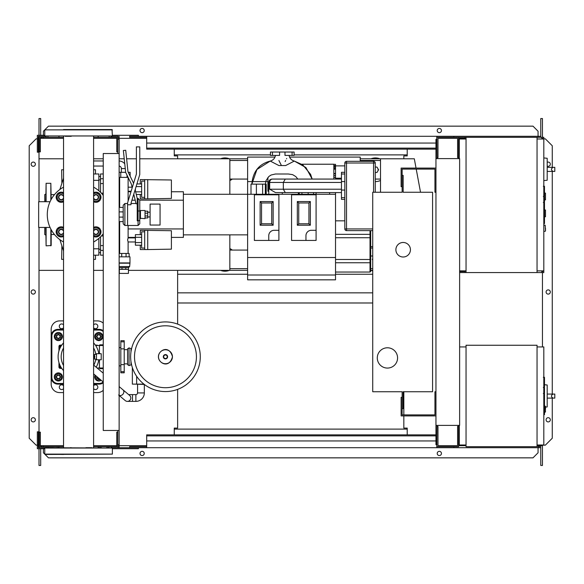 <?xml version="1.0" encoding="UTF-8"?>
<svg xmlns="http://www.w3.org/2000/svg" width="584" height="584" viewBox="0 0 584 584"><rect width="100%" height="100%" fill="white"/><g stroke="black" fill="none" stroke-linecap="round" stroke-linejoin="round"><path stroke-width="0.88" d="M137.569 384.476L137.569 392.93A1.694 1.694 0 0 1 135.875 394.616L132.495 394.616L132.495 401.383L135.875 401.383A8.453 8.453 0 0 0 144.328 392.93L144.328 384.476M119.136 395.324A3.38 2.803 130.2 0 0 120.516 395.55A3.38 2.803 130.2 0 0 122.947 394.215A3.38 2.803 130.2 0 0 122.983 389.827L129.604 395.419A3.38 3.38 0 0 1 127.422 401.383A3.38 3.38 0 0 1 125.239 400.58L118.618 394.996M130.006 400.179A3.38 3.38 0 0 0 129.604 395.419A3.38 3.38 0 0 1 127.422 401.383A3.38 3.38 0 0 0 130.801 397.996M144.387 384.476L135.371 384.133M136.656 376.315L136.656 384.133L143.949 384.133M132.356 367.57L132.356 384.133L136.656 384.133M544.485 377.563L544.485 386.791M544.485 377.994L543.813 377.994M543.813 388.156L544.485 388.156L544.485 393.47L543.346 393.47M544.485 390.995L543.813 390.995M543.813 397.507L544.485 397.507L544.485 394.054L543.813 394.054M544.485 397.507L544.485 414.64L543.813 414.64M544.485 411.698L543.813 411.698M544.485 411.231L543.813 411.231M544.485 407.537L543.813 407.537M544.485 405.318L543.813 405.318M544.485 404.34L543.813 404.34M544.485 401.493L543.813 401.493M537.046 346.947L543.813 346.947L543.813 445.001L537.046 445.001M537.046 345.253L537.046 446.687L466.047 446.687L466.047 345.253L537.046 345.253M466.047 445.001L459.279 445.001L459.279 425.386M466.047 346.947L459.623 346.947M547.193 404.551L547.193 387.645M553.099 398.12C550.909 396.77 550.909 395.419 553.099 394.069L554.8 394.069L554.8 398.12L547.361 398.12M553.099 394.069L547.361 394.069M545.5 407.121L547.193 406.939L547.193 385.002L544.485 384.717M545.5 409.158L545.5 406.449L545.5 409.158M96.484 359.795L96.484 353.707L101.222 353.707L101.222 359.795L96.484 359.795M93.593 359.167A3.044 3.044 0 0 0 93.593 354.327M93.593 355.211L94.484 356.751L93.593 358.291M131.553 348.801L129.042 347.889L129.042 365.613L127.589 364.693L127.589 348.801L129.042 347.889M131.553 364.693L129.042 365.613M130.969 348.801L130.969 351.911M130.969 361.591L130.969 364.693M200.283 356.751A34.828 34.828 0 0 1 165.462 391.572A34.828 34.828 0 0 1 130.633 356.751A34.828 34.828 0 0 1 165.462 321.923A34.828 34.828 0 0 1 200.283 356.751A34.828 34.828 0 0 0 165.462 321.923A34.828 34.828 0 0 0 130.633 356.751M165.462 325.792A30.959 30.959 0 0 1 196.421 356.751A30.959 30.959 0 0 1 165.462 387.71A30.959 30.959 0 0 1 134.502 356.751A30.959 30.959 0 0 1 165.462 325.792M51.18 346.947L51.18 366.555M127.589 349.648L124.21 349.648M127.589 363.847L124.21 363.847M120.83 347.619L119.136 347.619M120.83 365.876L119.136 365.876M124.21 372.811L124.21 340.691L120.83 340.691L120.83 372.811L124.21 372.811M63.539 342.874A20.455 20.455 0 0 0 63.539 370.628M96.163 367.183A20.455 20.455 0 0 0 98.791 359.795M95.805 359.029A17.389 17.389 0 0 1 93.776 365.168M63.539 365.489A17.389 17.389 0 0 1 63.539 348.006M103.244 344.823L100.105 344.823L99.433 345.502A0.679 0.679 0 0 1 100.105 344.823M100.105 368.679A0.679 0.679 0 0 1 99.433 368L100.105 368.679L103.244 368.679M95.652 345.502L99.433 345.502L99.433 353.707M99.433 359.795L99.433 368L97.134 368M93.593 348.006A17.389 17.389 0 0 1 95.805 354.466M98.791 353.707A20.455 20.455 0 0 0 93.593 342.874M59.634 364.489L59.634 367.029A0.679 0.679 0 0 0 60.305 367.701L61.291 367.701L60.305 367.701L60.305 368.38L61.736 368.38M61.736 345.115L60.305 345.115L60.305 345.794L61.291 345.794L60.305 345.794A0.679 0.679 0 0 0 59.634 346.473L59.634 349.006M63.539 383.462L57.94 383.462A6.088 6.088 0 0 1 51.852 377.374L51.18 377.374L51.18 336.121L51.18 377.374A6.76 6.76 0 0 0 57.94 384.133L63.539 384.133M103.244 330.712A6.76 6.76 0 0 0 99.192 329.361A6.76 6.76 0 0 1 103.244 330.712A6.76 6.76 0 0 0 99.192 329.361L93.593 329.361M63.539 329.361L57.94 329.361A6.76 6.76 0 0 0 51.18 336.121A6.76 6.76 0 0 1 57.94 329.361L57.94 330.04L63.539 330.04M93.593 384.133L99.192 384.133A6.76 6.76 0 0 0 103.244 382.783M58.364 381.009A4.059 4.059 0 0 1 54.305 376.95A4.059 4.059 0 0 1 58.364 372.891A4.059 4.059 0 0 1 62.422 376.95A4.059 4.059 0 0 1 58.364 381.009M58.364 374.921A2.029 2.029 0 0 0 56.334 376.95A2.029 2.029 0 0 0 58.364 378.979A2.029 2.029 0 0 0 60.393 376.95A2.029 2.029 0 0 0 58.364 374.921M58.364 375.264A1.694 1.694 0 0 1 60.05 376.95A1.694 1.694 0 0 1 58.364 378.644A1.694 1.694 0 0 1 56.67 376.95A1.694 1.694 0 0 1 58.364 375.264M55.319 375.198L58.364 373.439L61.408 375.198L61.408 378.709L58.364 380.469L55.319 378.709L55.319 375.198M101.149 380.242A4.059 4.059 0 0 1 95.126 375.162M96.776 376.549A2.029 2.029 0 0 0 99.492 378.848M99.192 378.585A1.694 1.694 0 0 1 97.083 376.811M100.63 379.804L97.01 379.994L95.25 376.95L95.907 375.819M98.769 332.486A4.059 4.059 0 0 1 102.828 336.545A4.059 4.059 0 0 1 98.769 340.603A4.059 4.059 0 0 1 94.71 336.545A4.059 4.059 0 0 1 98.769 332.486M98.769 338.574A2.029 2.029 0 0 0 100.798 336.545A2.029 2.029 0 0 0 98.769 334.515A2.029 2.029 0 0 0 96.74 336.545A2.029 2.029 0 0 0 98.769 338.574M98.769 338.238A1.694 1.694 0 0 1 97.075 336.545A1.694 1.694 0 0 1 98.769 334.858A1.694 1.694 0 0 1 100.455 336.545A1.694 1.694 0 0 1 98.769 338.238M101.813 338.304L98.769 340.063L95.725 338.304L95.725 334.793L98.769 333.033L101.813 334.793L101.813 338.304M54.305 336.545A4.059 4.059 0 0 1 58.364 332.486A4.059 4.059 0 0 1 62.422 336.545A4.059 4.059 0 0 1 58.364 340.603A4.059 4.059 0 0 1 54.305 336.545M60.393 336.545A2.029 2.029 0 0 0 58.364 334.515A2.029 2.029 0 0 0 56.334 336.545A2.029 2.029 0 0 0 58.364 338.574A2.029 2.029 0 0 0 60.393 336.545M60.05 336.545A1.694 1.694 0 0 1 58.364 338.238A1.694 1.694 0 0 1 56.67 336.545A1.694 1.694 0 0 1 58.364 334.858A1.694 1.694 0 0 1 60.05 336.545M60.123 333.5L61.875 336.545L60.123 339.589L56.604 339.589L54.845 336.545L56.604 333.5L60.123 333.5M63.539 327.763A2.365 2.365 0 0 1 59.291 326.317A2.365 2.365 0 0 1 63.539 324.879M93.593 324.879A2.365 2.365 0 0 1 97.835 326.317A2.365 2.365 0 0 1 93.593 327.763M63.539 388.623A2.365 2.365 0 0 1 59.291 387.177A2.365 2.365 0 0 1 63.539 385.739M93.593 385.739A2.365 2.365 0 0 1 97.835 387.177A2.365 2.365 0 0 1 93.593 388.623M93.593 320.908L97.499 320.908A8.453 8.453 0 0 1 103.244 323.164M51.18 337.815L51.18 329.361A8.453 8.453 0 0 1 59.634 320.908L63.539 320.908M63.539 392.587L59.634 392.587A8.453 8.453 0 0 1 51.18 384.133L51.18 375.68M103.244 390.331A8.453 8.453 0 0 1 97.499 392.587L93.593 392.587M435.956 391.747L434.941 391.747L434.941 414.903L402.142 414.903L402.142 397.324L401.128 397.324L401.128 415.918L435.956 415.918M435.956 192.253L434.941 192.253L434.941 169.097L402.142 169.097L402.142 186.676L401.128 186.676L401.128 168.082L435.956 168.082M410.428 249.733A7.271 7.271 0 0 1 403.157 257.004A7.271 7.271 0 0 1 395.886 249.733A7.271 7.271 0 0 1 403.157 242.469A7.271 7.271 0 0 1 410.428 249.733M377.286 357.934A10.147 10.147 0 0 1 387.433 347.787A10.147 10.147 0 0 1 397.58 357.934A10.147 10.147 0 0 1 387.433 368.073A10.147 10.147 0 0 1 377.286 357.934M403.157 192.253L432.569 192.253L432.569 391.747L403.157 391.747L403.157 408.647L402.142 408.647L402.142 391.747L372.723 391.747L372.723 192.253L402.142 192.253L402.142 175.353L403.157 175.353L403.157 192.253M124.764 163.827A7.607 7.607 0 0 0 119.136 160.972M125.261 168.572L121.355 168.572A2.533 2.533 0 0 0 119.136 166.053M130.137 176.149L130.137 172.309L128.261 172.309M128.1 177.375L127.013 177.375L127.013 175.149M125.655 172.309L119.136 172.309M127.013 177.375L120.764 177.375L120.764 172.309M120.764 177.375L119.136 177.375M171.397 237.732L171.397 242.126M140.284 234.658L140.284 230.293L171.397 230.709L171.397 249.156L147.723 249.565L147.723 230.293M140.284 245.2L140.284 249.565L144.686 249.565L144.686 230.293M141.642 237.294L135.386 237.294L135.386 245.2L141.642 245.2M141.642 242.564L135.386 242.564M141.642 234.658L135.386 234.658L135.386 237.294M144.686 248.047L141.642 248.047L141.642 231.819L144.686 231.819M144.686 249.565L147.723 249.565M171.397 187.019L171.397 191.413M140.284 183.945L140.284 179.58L171.397 179.989L171.397 198.436L147.723 198.852L147.723 179.58M140.284 194.487L140.284 198.852L144.686 198.852L144.686 179.58M135.386 188.909L135.386 190.742M141.642 191.851L135.649 191.851M141.642 186.581L136.101 186.581M141.642 194.487L136.284 194.487M141.642 183.945L136.904 183.945M144.686 197.326L141.642 197.326L141.642 181.098L144.686 181.098M144.686 198.852L147.723 198.852M119.34 267.654L128.436 267.589L119.326 267.654L119.326 269.348L128.451 269.348L128.436 273.407L119.34 273.407L119.34 269.348M128.436 267.589L129.641 266.574L119.136 266.574M129.641 266.574L129.977 262.924L119.136 262.924M129.977 262.924L129.977 256.836L119.136 256.836M129.641 263.194L119.136 263.194M129.13 256.836L129.13 253.456L119.136 253.456M121.72 256.836L121.72 253.456M126.056 256.836L126.056 253.456M128.451 267.654L128.451 269.348M121.998 267.654L121.998 269.348M125.779 267.654L125.779 269.348M128.115 253.456L128.115 241.958L135.386 241.958M119.662 253.456L119.662 221.606M119.662 207.4L119.662 177.375M128.115 201.122L128.115 177.412M128.115 241.958L127.597 239.929L128.115 237.9L128.115 225.49M128.115 187.187L132.101 187.187M128.115 191.238L131.137 191.238M128.115 237.9L135.386 237.9M140.459 218.628L140.459 210.517L145.022 210.517L145.022 218.628L140.116 218.292L140.459 210.517M145.022 217.956L147.723 217.956L147.723 213.175L145.022 213.175M147.723 213.175L147.723 211.189L145.022 211.189M147.723 215.971L145.022 215.971M150.095 225.052L150.095 204.093L160.067 204.093L160.067 225.052L150.095 225.052M541.784 138.328L542.799 138.328L542.799 138.999M537.046 138.999L543.813 138.999L543.813 137.313L537.046 137.313L537.046 272.56L459.623 272.56M541.784 138.999L541.784 137.313M466.047 272.56L466.047 137.313L458.608 137.313L458.608 158.614M465.032 138.999L465.032 137.313M446.431 138.328L457.593 138.328L437.978 138.328L437.978 157.6L436.963 157.6L436.796 137.313M458.608 138.328L465.032 138.328M541.784 271.545L542.799 271.545L542.799 270.866M537.046 270.866L543.813 270.866L543.813 272.56L537.046 272.56M541.784 270.866L541.784 272.56M465.032 270.866L465.032 272.56M459.623 271.545L465.032 271.545M544.485 199.867L545.5 199.867L545.5 193.1L544.485 193.1M544.485 216.766L545.5 216.766L545.5 210.006L544.485 210.006M543.813 270.866L543.813 138.999M466.047 137.313L537.046 137.313M466.047 270.866L459.623 270.866M466.047 138.999L459.279 138.999L459.279 158.614M547.193 177.843L547.193 160.936M553.099 171.419C550.909 170.068 550.909 168.71 553.099 167.36L554.8 167.36L554.8 171.419L547.361 171.419M553.099 167.36L547.361 167.36M543.813 180.595L547.193 180.237L547.193 158.293L543.813 157.935M545.5 228.264L545.5 230.972L545.5 228.264M103.244 153.541L103.244 430.459L119.136 430.459L119.136 153.541L103.244 153.541M119.136 153.541L119.136 139.174L117.785 139.174M117.785 153.541L117.785 151.855L116.771 151.855L116.771 137.313L93.593 137.313M117.785 444.826L119.136 444.826L119.136 430.459M93.593 446.687L116.771 446.687L116.771 432.145L117.785 432.145L117.785 430.459M247.623 257.515L247.623 279.831L335.53 279.831L335.53 257.515L247.623 257.515L247.623 157.089L274.991 157.089M289.569 157.089L360.211 157.089L360.211 161.315M370.694 271.436L370.694 259.486L370.694 271.363L370.022 272.042L335.53 272.042L360.211 272.042M229.359 270.363A11.833 11.833 0 0 1 220.577 270.363M371.037 270.363A11.833 11.833 0 0 0 372.723 270.896M229.841 180.558A11.833 11.833 0 0 0 232.286 179.069A11.833 11.833 0 0 1 229.841 180.558M378.133 169.769A2.708 2.708 0 0 1 377.775 171.127A2.708 2.708 0 0 0 377.775 168.418A2.708 2.708 0 0 1 378.133 169.769M380.505 180.463A11.833 11.833 0 0 1 375.264 181.602A11.833 11.833 0 0 0 380.505 180.463M247.623 270.363L229.841 270.363L229.841 234.856M229.841 194.282L229.841 158.782L247.623 158.782M229.841 268.669L247.623 268.669M370.694 268.669L372.723 268.669M372.723 270.363L370.694 270.363M380.505 160.476L360.211 160.476M247.623 160.476L229.841 160.476M360.211 158.782L380.505 158.782L380.505 192.253M39.004 227.439L39.004 270.363L63.539 270.363M93.593 270.363L103.244 270.363M128.436 270.363L229.841 270.363M229.841 158.782L139.766 158.782M136.386 158.782L126.611 158.782M124.231 158.782L119.136 158.782M103.244 158.782L93.593 158.782M63.539 158.782L39.004 158.782L39.004 201.706M375.264 172.477L376.994 172.477L378.556 169.769L376.994 167.068L375.264 167.068M371.037 158.782A11.833 11.833 0 0 1 379.819 158.782A11.833 11.833 0 0 0 371.037 158.782M229.359 158.782A11.833 11.833 0 0 0 220.577 158.782A11.833 11.833 0 0 1 229.359 158.782M380.505 179.069L375.264 179.069M247.623 179.069L229.841 179.069M372.723 260.099L372.307 259.369L372.723 258.646M229.841 248.587A11.833 11.833 0 0 1 232.286 250.076M247.623 250.076L229.841 250.076M420.524 192.253L416.224 169.097M416.034 168.082L414.311 158.782L380.505 158.782M544.485 186.522L544.485 195.749M544.485 186.96L543.813 186.96M543.813 197.115L544.485 197.115L544.485 202.436L543.346 202.436M544.485 199.962L543.813 199.962M543.813 206.466L544.485 206.466L544.485 203.013L543.813 203.013M544.485 206.466L544.485 223.599L543.813 223.599M544.485 220.664L543.813 220.664M544.485 220.197L543.813 220.197M544.485 216.503L543.813 216.503M544.485 214.277L543.813 214.277M544.485 213.306L543.813 213.306M544.485 210.459L543.813 210.459M375.264 192.253L375.264 163.009A1.694 1.694 0 0 0 373.57 161.315L346.524 161.315A1.694 1.694 0 0 0 344.83 163.009L344.83 228.943A1.694 1.694 0 0 0 346.524 230.629L372.723 230.629L346.524 230.629L346.524 228.943L344.83 228.943M267.91 177.434L267.91 191.238L268.757 191.238M301.84 164.228L333.844 164.228L333.844 179.069M316.09 192.596L316.09 194.282M329.617 192.596L329.617 194.282M289.182 192.596L275.517 192.596L269.662 189.216L269.662 182.449L268.757 182.449L268.757 194.282M282.276 192.596L282.276 194.282M344.83 172.309L341.45 172.309L341.45 199.356L344.83 199.356M341.45 192.596L285.277 192.596L283.328 189.216L283.328 182.449L341.45 182.449M341.45 179.069L285.277 179.069L283.328 182.449L269.662 182.449A3.38 2.927 -90 0 1 272.589 179.069L278.444 179.069M285.277 179.069L272.589 179.069M272.472 155.402L279.575 155.402L279.575 152.023L270.443 152.023L270.443 155.402L272.472 155.402L272.472 152.023M284.985 152.023L284.985 155.402L294.11 155.402L294.11 152.023L279.575 152.023M278.897 160.469L281.437 165.542C274.115 151.519 274.115 151.519 281.437 165.542L278.897 165.542L270.253 161.067L256.938 169.477L251.85 184.142C252.85 171.703 258.982 164.016 270.253 161.067C273.159 160.257 274.896 158.366 275.451 155.402M274.765 163.425L274.261 163.14M273.254 162.593L272.436 162.169M289.102 155.402C289.664 158.366 291.401 160.257 294.307 161.067L302.819 164.9L310.6 174.368L312.163 179.069L305.928 167.557L294.307 161.067L285.664 165.542L283.123 165.542C290.452 151.512 290.452 151.512 283.123 165.542L281.437 165.542M285.123 161.556L285.664 160.476M286.51 158.833L286.707 158.468M266.216 194.282L266.216 184.142L251.003 184.142L251.003 194.282M333.844 165.593L335.53 165.593L335.53 164.403M335.53 165.593L335.53 166.25L333.844 166.25M335.53 169.236L335.53 166.25M333.844 167.258L335.53 167.316M333.844 169.156L335.53 169.156L335.53 173.798L333.844 173.798M333.844 177.434L335.53 177.434L335.53 173.798M335.53 177.434L333.844 177.565M335.53 179.069L335.53 177.565M335.53 192.596L335.53 257.515M311.36 230.293L316.09 230.293L316.09 240.44L305.95 240.44L305.95 235.702A5.409 5.409 0 0 1 311.36 230.293M305.95 240.44L291.577 240.44L291.577 194.793L316.09 194.793L316.09 230.293M310.345 201.553L310.345 225.22L297.322 225.22L297.322 201.553L310.345 201.553L308.929 202.969L308.929 223.811L298.738 223.811L298.738 202.969L308.929 202.969M310.345 225.22L308.929 223.811M297.322 225.22L298.738 223.811M297.322 201.553L298.738 202.969M274.166 230.293L278.897 230.293L278.897 240.44L268.757 240.44L268.757 235.702A5.409 5.409 0 0 1 274.166 230.293M268.757 240.44L254.383 240.44L254.383 194.793L278.897 194.793L278.897 230.293M273.151 201.553L273.151 225.22L260.136 225.22L260.136 201.553L273.151 201.553L271.735 202.969L271.735 223.811L261.544 223.811L261.544 202.969L271.735 202.969M273.151 225.22L271.735 223.811M260.136 225.22L261.544 223.811M260.136 201.553L261.544 202.969M183.383 194.282L335.53 194.282M370.694 235.031A0.679 0.679 0 0 0 370.022 234.352L370.022 259.486L370.694 259.486L370.694 230.629M370.694 271.363L370.022 272.042L370.022 262.749A0.679 0.65 0 0 0 370.694 262.092M370.022 230.629L370.022 234.352L335.53 234.352M183.383 234.856L247.623 234.856M119.136 240.214L119.662 240.126M132.999 237.9L135.386 237.506M119.136 188.931L119.662 189.019M171.397 191.749L183.383 191.749L183.383 200.202L139.766 200.137L139.766 223.803L139.766 210.861L137.225 211.211L137.225 220.81L138.072 220.81L138.072 225.49L139.766 223.803M135.218 200.202L131.933 200.202M119.662 200.202L119.136 200.202M130.984 191.749L128.115 191.749M119.662 191.749L119.136 191.749M183.383 200.202L183.383 237.396L171.397 237.396M135.386 237.396L128.115 237.396M119.662 237.396L119.136 237.396M119.136 226.256L119.662 226.066M183.383 228.943L128.115 228.943M119.662 228.943L119.136 228.943M119.662 203.079L119.136 202.889M100.543 192.319L100.543 183.558L103.244 183.558M103.244 178.733L100.543 178.733L100.543 183.558M103.244 245.587L100.543 245.587L100.543 250.412L103.244 250.412M100.543 245.587L100.543 236.827M103.244 255.179L100.543 255.179L100.543 250.412M100.543 178.733L100.543 173.966L103.244 173.966M54.48 234.52L51.18 234.52M54.48 194.625L51.18 194.625M63.539 251.003L59.889 239.659M63.539 178.142L59.889 189.486M93.593 255.179L98.849 255.179L98.849 248.806L93.593 248.806M98.849 248.806L98.849 238.374M98.849 190.771L98.849 173.966L93.593 173.966M93.593 180.339L98.849 180.339M61.787 245.572L61.656 245.163M61.875 245.849L61.656 259.369L63.539 259.369M61.656 183.975L61.794 183.566M63.539 169.769L61.656 169.769L61.875 183.296M93.593 169.769L95.469 169.769L95.469 173.966M95.469 255.179L95.469 259.369L93.593 259.369M45.771 235.104L44.756 234.52L44.756 227.439M45.771 194.034L44.756 194.625L44.756 201.706M50.837 200.1L50.837 183.296L46.107 183.296L45.771 201.706M46.107 227.439L46.107 245.849L45.771 227.439M46.107 245.849L51.18 245.506L51.18 229.673M50.837 183.296L51.18 199.465M56.546 197.239L57.721 195.209A4.059 4.059 0 0 0 57.721 199.268L56.546 197.239M58.889 193.18L61.232 193.18A4.059 4.059 0 0 0 57.721 195.209L58.889 193.18M63.539 193.895A4.059 4.059 0 0 0 61.232 193.18L63.576 193.18M63.576 201.297L61.232 201.297A4.059 4.059 0 0 0 63.539 200.575M61.232 201.297L58.889 201.297L57.721 199.268A4.059 4.059 0 0 0 61.232 201.297M63.539 201.757A5.074 5.074 0 0 1 56.159 197.239A5.074 5.074 0 0 1 63.539 192.72M63.539 195.822A2.708 2.708 0 0 0 58.524 197.239A2.708 2.708 0 0 0 63.539 198.655M63.539 197.779A2.365 2.365 0 0 1 58.867 197.239A2.365 2.365 0 0 1 63.539 196.698M93.557 193.18L95.9 193.18A4.059 4.059 0 0 0 93.593 193.895M98.243 193.18L99.411 195.209A4.059 4.059 0 0 0 95.9 193.18L98.243 193.18M99.411 195.209L100.587 197.239L99.411 199.268A4.059 4.059 0 0 0 99.411 195.209M99.411 199.268L98.243 201.297L95.9 201.297A4.059 4.059 0 0 0 99.411 199.268M93.593 200.575A4.059 4.059 0 0 0 95.9 201.297L93.557 201.297M93.593 192.72A5.074 5.074 0 0 1 100.974 197.239A5.074 5.074 0 0 1 93.593 201.757M93.593 198.655A2.708 2.708 0 0 0 98.601 197.239A2.708 2.708 0 0 0 93.593 195.822M93.593 196.698A2.365 2.365 0 0 1 98.265 197.239A2.365 2.365 0 0 1 93.593 197.779M93.557 227.848L95.9 227.848A4.059 4.059 0 0 0 93.593 228.563M98.243 227.848L99.411 229.877A4.059 4.059 0 0 0 95.9 227.848L98.243 227.848M99.411 229.877L100.587 231.906L99.411 233.936A4.059 4.059 0 0 0 99.411 229.877M99.411 233.936L98.243 235.965L95.9 235.965A4.059 4.059 0 0 0 99.411 233.936M93.593 235.243A4.059 4.059 0 0 0 95.9 235.965L93.557 235.965M93.593 227.388A5.074 5.074 0 0 1 100.974 231.906A5.074 5.074 0 0 1 93.593 236.425M93.593 233.323A2.708 2.708 0 0 0 98.601 231.906A2.708 2.708 0 0 0 93.593 230.49M93.593 231.366A2.365 2.365 0 0 1 98.265 231.906A2.365 2.365 0 0 1 93.593 232.447M56.546 231.906L57.721 229.877A4.059 4.059 0 0 0 57.721 233.936L56.546 231.906M58.889 227.848L61.232 227.848A4.059 4.059 0 0 0 57.721 229.877L58.889 227.848M63.539 228.563A4.059 4.059 0 0 0 61.232 227.848L63.576 227.848M63.576 235.965L61.232 235.965A4.059 4.059 0 0 0 63.539 235.243M61.232 235.965L58.889 235.965L57.721 233.936A4.059 4.059 0 0 0 61.232 235.965M63.539 236.425A5.074 5.074 0 0 1 56.159 231.906A5.074 5.074 0 0 1 63.539 227.388M63.539 230.49A2.708 2.708 0 0 0 58.524 231.906A2.708 2.708 0 0 0 63.539 233.323M63.539 232.447A2.365 2.365 0 0 1 58.867 231.906A2.365 2.365 0 0 1 63.539 231.366M138.072 225.49L127.589 225.49L127.589 202.838L136.386 174.083L136.386 146.883L139.766 146.883L139.766 174.587L130.969 203.341L130.969 204.758L127.589 204.758L127.589 225.49L124.888 225.49L123.195 223.803L123.195 205.203L124.888 203.517L124.888 225.49M127.589 203.517L124.888 203.517M119.136 217.109L123.195 217.109L123.195 221.606L119.136 221.606M119.136 207.4L123.195 207.4L123.195 211.897L119.136 211.897M123.195 217.109L123.195 211.897M103.244 233.782A31.273 31.273 0 0 1 93.593 242.002M63.539 242.002A31.273 31.273 0 0 1 63.539 187.143M93.593 187.143A31.273 31.273 0 0 1 103.244 195.363M50.056 201.706L38.654 201.706L38.654 227.439L50.056 227.439M137.225 203.772L136.072 203.772L133.773 194.18M135.138 189.712L137.225 198.443L137.225 211.211M132.225 187.69L131.349 184.033L125.662 172.375L123.363 150.511L125.721 150.263L127.969 171.718L133.59 183.23M112.376 129.874L44.756 129.874L44.756 135.963L112.376 135.963L112.04 129.538L70.365 129.538M65.167 129.538L63.539 129.538L65.167 129.538M93.593 447.702L93.593 136.298M63.539 447.702L63.539 136.298M65.167 136.298L71.255 136.298M71.255 447.702L70.365 447.702M63.539 129.538L71.255 129.538M44.756 454.126L44.756 448.037L112.376 448.037L112.376 454.126L44.756 454.126L63.539 454.461M101.404 447.702L98.178 447.702L98.178 446.687M45.092 454.461L112.376 454.126M112.376 448.037L39.347 447.702L39.347 432.145L40.354 432.145L40.354 446.687L63.539 446.687M44.756 135.963L112.376 135.963M91.958 129.538L85.87 129.538M91.958 447.702L85.87 447.702M53.575 447.702L47.954 447.702L47.954 446.687M435.956 435.868L146.694 435.868L146.694 434.854L435.956 434.854M435.956 440.942L146.694 440.942L146.694 435.868M146.694 440.942L146.694 447.702L129.619 447.702L129.619 446.687L146.694 446.687M146.694 447.702L453.87 447.702L453.87 446.687M436.963 425.386L436.796 446.687M436.796 447.702L436.796 444.658M118.121 447.702L118.121 444.826M117.785 432.145L117.785 447.702L138.408 447.702L138.408 448.716L112.376 448.716M44.077 447.702L44.077 448.716L37.318 448.716L37.318 431.81L38.332 431.81L38.332 447.702L39.347 447.702M37.318 445.001L38.332 445.001M44.077 448.716L44.756 448.716M119.136 447.702L119.136 444.826M46.107 447.702L46.107 446.687M58.955 446.687L58.955 447.702L56.619 447.702M109.179 446.687L109.179 447.702L106.595 447.702M117.785 447.702L111.026 447.702L111.026 446.687M435.956 148.132L146.694 148.132L146.694 149.146L435.956 149.146M435.956 143.058L146.694 143.058L146.694 148.132M146.694 143.058L146.694 136.298L129.619 136.298L129.619 137.313L146.694 137.313M146.694 136.298L453.87 136.298L453.87 137.313M436.796 136.298L436.796 139.342M118.121 136.298L118.121 139.174M44.077 136.298L44.077 135.284L37.318 135.284L37.318 152.19L38.332 152.19L38.332 136.298L39.347 136.298L39.347 151.855L40.354 151.855L40.354 137.313L63.539 137.313M37.318 138.999L38.332 138.999M44.077 135.284L44.756 135.284M112.376 135.284L138.408 135.284L138.408 136.298M119.136 136.298L119.136 139.174M111.026 137.313L111.026 136.298L117.785 136.298L117.785 151.855M39.347 136.298L46.107 136.298L46.107 137.313M47.954 136.298L47.954 137.313M58.955 136.298L58.955 137.313M98.178 136.298L98.178 137.313M109.179 136.298L109.179 137.313M35.369 164.192A2.11 2.11 0 0 1 33.259 166.309A2.11 2.11 0 0 1 31.142 164.192A2.11 2.11 0 0 1 33.259 162.082A2.11 2.11 0 0 1 35.369 164.192M35.369 419.808A2.11 2.11 0 0 1 33.259 421.918A2.11 2.11 0 0 1 31.142 419.808A2.11 2.11 0 0 1 33.259 417.691A2.11 2.11 0 0 1 35.369 419.808M35.369 292A2.11 2.11 0 0 1 33.259 294.11A2.11 2.11 0 0 1 31.142 292A2.11 2.11 0 0 1 33.259 289.89A2.11 2.11 0 0 1 35.369 292M37.318 445.169L36.135 445.169L29.2 438.234L29.2 145.766L36.135 138.831L37.318 138.831M39.004 445.169L38.332 445.169M38.332 138.831L39.004 138.831M40.697 448.716L40.697 465.455L39.004 465.455L39.004 448.716M39.004 447.702L39.347 445.672M39.004 136.298L39.004 158.782M39.004 270.363L39.004 445.672M40.697 135.284L40.697 118.545L39.004 118.545L39.004 135.284M174.251 149.146L174.251 155.906L177.631 155.906L177.631 158.782M174.251 434.854L174.251 428.094L177.631 428.094L177.631 389.382M177.631 324.12L177.631 270.363M40.697 445.672L40.697 446.687M40.354 445.672L63.539 445.672M93.593 445.672L116.771 445.672M119.136 445.672L146.694 445.672M40.697 138.328L40.697 137.313M40.354 138.328L63.539 138.328M93.593 138.328L116.771 138.328M119.136 138.328L146.694 138.328M547.361 166.126A2.11 2.11 0 0 0 550.318 164.192A2.11 2.11 0 0 0 547.361 162.257M550.318 419.808A2.11 2.11 0 0 0 548.208 417.691A2.11 2.11 0 0 0 546.091 419.808A2.11 2.11 0 0 0 548.208 421.918A2.11 2.11 0 0 0 550.318 419.808M550.318 292A2.11 2.11 0 0 0 548.208 289.89A2.11 2.11 0 0 0 546.091 292A2.11 2.11 0 0 0 548.208 294.11A2.11 2.11 0 0 0 550.318 292M144.241 453.447A2.11 2.11 0 0 0 142.131 451.337A2.11 2.11 0 0 0 140.014 453.447A2.11 2.11 0 0 0 142.131 455.564A2.11 2.11 0 0 0 144.241 453.447M441.446 453.447A2.11 2.11 0 0 0 439.336 451.337A2.11 2.11 0 0 0 437.219 453.447A2.11 2.11 0 0 0 439.336 455.564A2.11 2.11 0 0 0 441.446 453.447M140.014 130.553A2.11 2.11 0 0 1 142.131 128.436A2.11 2.11 0 0 1 144.241 130.553A2.11 2.11 0 0 1 142.131 132.663A2.11 2.11 0 0 1 140.014 130.553M437.219 130.553A2.11 2.11 0 0 1 439.336 128.436A2.11 2.11 0 0 1 441.446 130.553A2.11 2.11 0 0 1 439.336 132.663A2.11 2.11 0 0 1 437.219 130.553M453.87 136.298L538.061 136.298L538.061 137.313M43.398 446.687L43.398 445.672M436.963 446.687L458.608 446.687L458.608 426.4L457.593 426.4L457.593 445.672L437.978 445.672L437.978 426.4L436.963 426.4M459.623 425.386L459.623 158.614L435.956 158.614L435.956 425.386L459.623 425.386M458.608 425.386L458.608 426.4M458.608 441.278L459.279 441.278M458.608 142.722L459.279 142.722M436.963 444.658L435.956 444.658L435.956 425.386M435.956 158.614L435.956 139.342L436.963 139.342M436.963 157.6L436.963 158.614M177.631 274.246L247.623 274.246M335.53 274.246L372.723 274.246M407.216 434.854L407.216 428.094L403.829 428.094L403.829 415.918M403.829 414.903L403.829 391.747M403.829 158.782L403.829 155.906L407.216 155.906L407.216 149.146M177.631 292.847L372.723 292.847M436.963 137.313L458.608 137.313M458.608 157.6L457.593 157.6L457.593 138.328M542.456 445.001L542.456 445.672L537.046 445.672M466.047 445.672L458.608 445.672M542.456 138.328L542.456 138.999M542.456 270.866L542.456 271.545M542.456 272.56L542.456 346.947M174.251 429.109L407.216 429.109M453.87 447.702L538.061 447.702L538.061 445.672M538.061 446.687L539.755 446.687L539.755 445.672M43.398 137.313L43.398 138.328M174.251 154.891L270.443 154.891M294.11 154.891L407.216 154.891M41.712 138.328L41.712 137.313M540.769 136.298L538.061 136.298L538.061 131.225L532.995 126.151L48.472 126.151L43.398 131.225L43.398 135.284M540.769 445.672L540.769 465.455L542.456 465.455L542.456 445.672M540.769 137.313L540.769 118.545L542.456 118.545L542.456 137.313M41.712 445.672L41.712 446.687M540.769 447.702L538.061 447.702L538.061 452.775L532.995 457.849L48.472 457.849L43.398 452.775L43.398 448.716M542.456 445.169L545.332 445.169L552.267 438.234L552.267 398.12M552.267 394.069L552.267 171.419M552.267 167.36L552.267 145.766L545.332 138.831L543.813 138.831M177.631 302.986L372.723 302.986M137.569 392.93L144.328 392.93M135.875 394.616L135.875 401.383M544.485 387.214L543.813 387.214M544.485 385.06L543.813 385.06M544.485 381.264L543.813 381.264M544.485 393.397L543.813 393.397M544.485 395.777L543.813 395.777M544.485 397.719L543.813 397.719M544.485 406.114L545.164 406.114L545.5 411.859M172.433 356.751A6.972 6.972 0 0 1 165.462 363.722A6.972 6.972 0 0 1 158.49 356.751A6.972 6.972 0 0 1 165.462 349.779A6.972 6.972 0 0 1 172.433 356.751M167.615 356.751A2.154 2.154 0 0 1 165.462 358.904A2.154 2.154 0 0 1 163.308 356.751A2.154 2.154 0 0 1 165.462 354.597A2.154 2.154 0 0 1 167.615 356.751M167.25 356.751A1.788 1.788 0 0 1 165.462 358.539A1.788 1.788 0 0 1 163.673 356.751A1.788 1.788 0 0 1 165.462 354.962A1.788 1.788 0 0 1 167.25 356.751M120.83 371.679L124.21 371.679M120.83 364.635L124.21 364.635M120.83 348.86L124.21 348.86M120.83 341.815L124.21 341.815M99.433 345.502L103.244 345.502M103.244 368L99.433 368M58.955 362.569L58.955 367.029A1.351 1.351 0 0 0 60.305 368.38M58.955 367.029L60.305 367.029L60.305 365.971M60.305 345.115A1.351 1.351 0 0 0 58.955 346.473L58.955 350.933M60.305 347.524L60.305 346.473L58.955 346.473M60.305 367.701L60.305 367.029L60.882 367.029M60.882 346.473L60.305 346.473L60.305 345.794M103.185 381.965A6.088 6.088 0 0 1 99.192 383.462L93.593 383.462M93.593 330.04L99.192 330.04A6.088 6.088 0 0 1 103.244 331.588M51.852 377.374L51.852 336.121A6.088 6.088 0 0 1 57.94 330.04M97.762 345.502A1.351 1.351 0 0 0 96.82 345.115L95.389 345.115M96.82 345.502L96.82 345.115M57.94 384.133L57.94 383.462M99.192 384.133L99.192 383.462M51.852 336.121L51.18 336.121M99.192 330.04L99.192 329.361M543.813 225.22L545.164 225.22L545.5 230.972M544.485 196.18L543.813 196.18M544.485 194.027L543.813 194.027M544.485 190.231L543.813 190.231M544.485 202.363L543.813 202.363M544.485 204.743L543.813 204.743M544.485 206.685L543.813 206.685M373.57 161.315L373.57 163.009L375.264 163.009M344.83 163.009L346.524 163.009L346.524 161.315M372.723 228.943L346.524 228.943L346.524 163.009L373.57 163.009L373.57 192.253M341.45 181.602L344.83 181.602M341.45 190.056L344.83 190.056M341.45 197.669L344.83 197.669M341.45 173.995L344.83 173.995M341.45 189.216L269.662 189.216M292.088 155.402L292.088 152.023M299.227 194.282L299.227 192.596M301.935 194.282L301.935 192.596M308.169 194.282L308.169 192.596M298.358 194.282L298.358 192.596L298.336 194.282M265.333 194.282L265.333 184.142M262.625 194.282L262.625 184.142M256.391 194.282L256.391 184.142M266.195 194.282L266.195 184.142M333.844 175.616L335.53 175.616M335.53 173.477L333.844 173.477M335.53 168.426L333.844 168.426M335.53 275.006L247.623 275.006M372.723 246.623L370.694 246.623M370.694 248.032L372.723 248.032M335.53 237.732L370.694 237.732M335.53 259.486L370.022 259.486L370.022 262.749L335.53 262.749M344.83 220.825L335.53 220.825M341.45 178.208L335.53 178.208M103.244 193.165L101.36 193.165M101.36 235.98L103.244 235.98M50.837 245.849L50.837 229.045M46.107 183.296L46.107 201.706M139.766 200.137L138.072 198.443L138.072 220.81A1.694 0.971 0 0 0 139.766 219.839M132.495 394.616L128.662 394.616M122.983 389.827L119.136 386.579M103.244 373.161L93.593 365.015M103.244 382.016L93.593 373.862M132.495 401.383L127.422 401.383M543.346 377.3L544.485 377.3M543.346 387.477L544.485 387.477M544.485 412.202L545.164 412.202M96.484 359.029L93.761 359.029M96.484 354.466L93.761 354.466M158.432 356.751C158.096 362.759 169.024 369.468 172.492 356.751C169.024 344.034 158.096 350.736 158.432 356.751M103.244 160.965L93.593 160.965M121.355 168.572L121.355 172.309M93.593 166.038L103.244 166.038M150.095 216.941L147.723 216.941M150.095 212.204L147.723 212.204M543.813 231.308L545.164 231.308M543.346 186.267L544.485 186.267M543.346 196.443L544.485 196.443M268.757 182.449C268.954 180.398 270.085 179.273 272.137 179.069M297.825 179.069L295.796 176.572L292.599 174.638L288.284 173.995L275.473 173.995L271.071 175.025L268.866 176.485L266.012 180.609L265.377 184.142M313.557 194.282L313.557 192.596M335.53 164.345L333.844 164.345M247.623 181.602L267.91 181.602M372.723 255.989L370.694 255.989M344.83 165.885L335.53 165.885M100.543 249.258L98.849 249.258M100.543 179.879L98.849 179.879M100.543 176.499L98.849 176.499M100.543 252.646L98.849 252.646M130.969 203.517L136.006 203.517M138.072 198.443L137.225 198.443"/></g></svg>
